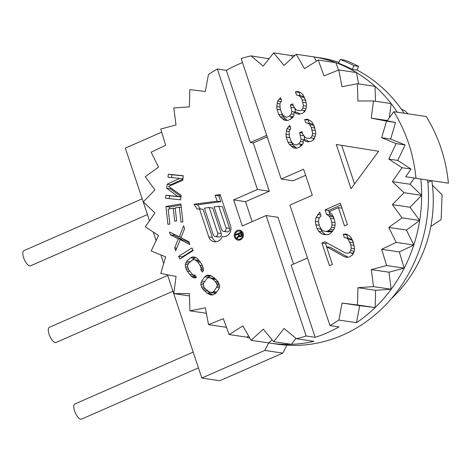 <?xml version="1.0" encoding="UTF-8"?>
<svg xmlns="http://www.w3.org/2000/svg" width="472" height="472" viewBox="0 0 472 472"><rect width="100%" height="100%" fill="white"/><g stroke="black" fill="none" stroke-linecap="round" stroke-linejoin="round"><path stroke-width="0.71" d="M293.555 264.108L277.978 217.297L266.096 215.533L306.175 336.005A144.78 130.018 98.4 0 1 296.339 338.707L313.98 341.327A144.78 130.018 98.4 0 1 291.342 344.312A144.78 130.018 98.4 0 1 270.055 343.12A144.78 130.018 98.4 0 1 268.71 342.908L272.132 339.805M306.175 336.005L315.172 337.338L291.165 265.158L307.49 258.001M249.912 338.276A144.78 130.018 98.4 0 1 246.756 337.161L248.614 335.993M226.53 327.468A144.78 130.018 98.4 0 1 226.159 327.249L226.412 327.149M296.339 338.707L284.085 328.453L273.701 341.693L263.311 329.179L251.063 340.294L242.85 325.898L229.115 334.548L223.327 318.712L208.518 324.63L205.332 307.832L189.903 310.841L189.414 293.596L173.832 293.608L176.056 276.433L160.793 273.441L165.66 256.868L151.182 250.968L158.551 235.487L145.293 226.855L154.94 212.949L143.305 201.851L154.934 189.939L145.282 176.705L158.533 167.147L151.158 152.185L165.631 145.27L160.751 129.033L176.015 124.974L173.779 107.958L189.36 106.879L189.838 89.597L205.273 91.527L208.447 74.511A144.78 130.018 98.4 0 1 217.35 69.001L257.429 189.473L269.311 191.237L253.246 142.945L267.181 136.839M253.246 142.945L250.367 142.514L226.353 70.334L217.35 69.001M226.353 70.334A144.78 130.018 98.4 0 1 238.041 64.487A144.78 130.018 98.4 0 1 242.502 62.629M305.644 175.313L293.106 180.805L281.223 179.041L241.151 58.569A144.78 130.018 98.4 0 1 250.986 55.867L263.234 66.121L273.618 52.882L284.014 65.396L296.257 54.28L304.469 68.676L318.205 60.027L323.993 75.862L338.802 69.944L341.988 86.742L357.422 83.733L357.906 100.978L373.494 100.967L371.269 118.142L386.533 121.133L381.659 137.706L396.138 143.606L388.769 159.088L402.026 167.719L392.385 181.626L404.014 192.723L392.391 204.636L402.044 217.869L388.792 227.427L396.167 242.39L381.689 249.304L386.568 265.541L371.311 269.6L373.547 286.616L357.959 287.696L357.481 304.977L342.053 303.048L338.872 320.063L356.513 322.683L359.693 305.661L375.122 307.596A144.78 130.018 98.4 0 1 356.513 322.683M268.987 58.788L250.986 55.867M268.627 58.487A144.78 130.018 98.4 0 1 269.359 58.316M273.618 52.882L291.259 55.495A144.78 130.018 98.4 0 1 294.994 55.425M311.207 56.498A144.78 130.018 98.4 0 1 312.553 56.693A144.78 130.018 98.4 0 1 313.898 56.9A144.78 130.018 98.4 0 1 335.846 62.646A144.78 130.018 98.4 0 1 356.443 72.564A144.78 130.018 98.4 0 1 375.063 86.346A144.78 130.018 98.4 0 1 391.135 103.586A144.78 130.018 98.4 0 1 397.33 112.224M404.174 113.239A144.78 130.018 -81.6 0 0 356.974 70.015M338.984 62.369A144.78 130.018 -81.6 0 0 319.391 57.708L312.553 56.693M270.055 343.12L276.893 344.135A144.78 130.018 -81.6 0 0 342.766 335.055A144.78 130.018 -81.6 0 0 427.661 180.121M420.823 179.106A144.78 130.018 98.4 0 1 421.655 195.343A144.78 130.018 98.4 0 1 419.685 220.489A144.78 130.018 98.4 0 1 413.808 245.009A144.78 130.018 98.4 0 1 404.215 268.155A144.78 130.018 98.4 0 1 391.188 289.23A144.78 130.018 98.4 0 1 375.122 307.596L375.6 290.315L391.188 289.23L388.952 272.214L404.215 268.155L399.33 251.924L413.808 245.009L406.433 230.047L419.685 220.489L410.032 207.255L421.655 195.343L410.026 184.239L414.274 178.115M338.872 320.063A144.78 130.018 98.4 0 1 329.969 325.574L289.897 205.102L312.287 195.29L303.62 169.23L281.223 179.041M315.172 337.338A144.78 130.018 98.4 0 0 327.285 332.76A144.78 130.018 98.4 0 0 338.973 326.913L329.969 325.574M352.248 69.431L356.926 70.127L358.614 66.393A148.916 133.735 -81.6 0 0 344.961 60.198L340.282 59.501A148.916 133.735 98.4 0 1 353.935 65.696L352.248 69.431A144.78 130.018 -81.6 0 0 338.583 63.26L340.282 59.501M252.16 221.639L245.517 201.662L269.311 191.237M250.367 142.514L266.692 135.364M266.096 215.533L242.301 225.964L233.634 199.898L257.429 189.473M177.737 196.47L165.949 195.249L165.607 198.258L180.587 199.809L181.095 195.296L168.557 186.387L182.782 180.251L183.289 175.737L168.315 174.186L167.973 177.195L179.767 178.416L167.188 184.216L166.734 188.228L177.737 196.47L180.906 196.942M169.832 224.07L168.179 209.131L173.277 208.264L174.711 221.209L176.622 220.884L175.189 207.94L179.33 207.237L180.988 222.17L182.9 221.846L180.912 203.928L165.932 206.47L167.92 224.395L169.832 224.07M175.667 250.744L174.734 247.936L178.304 238.885L170.398 234.832L169.472 232.023L179.348 236.82L183.661 225.834L184.587 228.643L181.018 237.699L188.924 241.747L189.856 244.555L180.28 239.628L175.667 250.744M179.956 258.986L193.201 250.508L191.892 247.906L178.646 256.379L179.956 258.986M196.499 277.3L194.847 274.946L193.803 275.229L192.47 274.503L188.635 269.642L187.478 266.232L188.44 263.488L192.263 260.137L193.555 259.618L194.889 259.73L197.585 261.795L200.057 265.317L201.219 268.727L200.724 269.789L202.376 272.137L203.379 270.627L203.302 268.167L201.591 263.972L197.485 258.715L195.874 257.6L193.75 256.933L192.198 257.045L190.641 257.765L186.788 261.14L185.313 264.332L185.396 266.792L187.101 270.987L191.207 276.238L192.818 277.353L194.93 278.02L196.499 277.3M213.615 277.253L209.845 275.335L207.627 275.235L206.111 275.748L204.736 276.852L201.68 281.082L201.013 282.799L200.901 284.545L201.491 286.899L202.494 288.693L206.854 292.97L210.63 294.888L212.848 294.988L215.733 293.372L218.79 289.141L219.456 287.424L219.568 285.678L217.981 281.53L213.615 277.253M240.401 239.835A5.045 4.531 -81.6 0 0 243.369 234.537A5.045 4.531 -81.6 0 0 239.587 230.165A5.045 4.531 -81.6 0 0 237.292 230.483A5.045 4.531 -81.6 0 0 234.324 235.782A5.045 4.531 -81.6 0 0 238.106 240.148A5.045 4.531 -81.6 0 0 240.401 239.835M217.138 201.184L215.167 195.266L220.147 194.612L230.548 225.881A7.918 7.109 -81.6 0 1 226.294 236.153A7.918 7.109 -81.6 0 1 222.69 236.649A7.918 7.109 -81.6 0 1 222.141 236.543A7.918 7.109 -81.6 0 1 217.928 241.286A7.918 7.109 -81.6 0 1 214.323 241.782A7.918 7.109 -81.6 0 1 208.789 236.891L199.45 208.807L197.148 209.108L193.998 204.24L217.138 201.184L220.737 201.721L218.772 195.803L215.167 195.266M245.517 201.662L233.634 199.898M273.701 341.693L291.342 344.312L295.973 338.406M251.063 340.294L268.71 342.908M229.115 334.548L246.756 337.161M208.518 324.63L226.159 327.249M189.903 310.841L206.37 313.284M173.832 293.608L189.478 295.926M169.23 198.635L169.548 195.786L180.906 196.96M169.548 195.786L165.949 195.249M180.935 196.706L170.339 188.765L166.734 188.228M170.705 185.461L170.787 184.753L167.188 184.216M170.339 188.765L170.451 187.738M182.935 178.888L179.767 178.416M170.787 184.753L182.906 179.165M171.596 177.572L171.914 174.717L168.315 174.186M171.914 174.717L183.272 175.897M169.743 208.866L169.537 207.007L165.932 206.47M169.537 207.007L181.042 205.049M181.313 207.532L179.33 207.237M175.26 208.559L173.277 208.264M176.711 248.231L174.734 247.936M181.738 239.847L181.903 239.416L178.304 238.885M181.903 239.416L174.003 235.369L170.398 234.832M174.003 235.369L173.548 234.006M181.254 237.103L179.348 236.82M189.325 242.968L183.879 240.159L180.28 239.628M182.481 257.37L182.251 256.915L178.646 256.379M182.251 256.915L192.971 250.054M195.508 277.754L192.818 277.353M195.939 277.56L194.812 276.775L191.207 276.238M194.812 276.775L193.178 275.04L189.579 274.509M189.868 271.394L187.101 270.987M188.411 269.164L185.98 268.804M187.649 267.128L185.396 266.792M187.744 264.692L185.313 264.332M188.871 263.111L185.785 262.65M190.228 261.925L186.788 261.14M190.393 261.671L194.228 258.314L190.641 257.765M194.228 258.314L195.78 257.582L192.198 257.045M203.367 270.185L200.724 269.789M203.326 269.04L201.219 268.727M203.084 267.429L200.901 267.105M202.464 265.671L200.057 265.317M200.352 262.208L197.585 261.795M199.455 260.933L196.228 260.455M199.29 260.697L194.889 259.73M195.19 275.436L193.803 275.229M212.949 294.953L208.813 294.221M212.418 294.758L210.453 293.501L206.854 292.97M210.453 293.501L207.645 291.047L204.046 290.51M205.662 289.165L202.494 288.693M207.645 291.047L207.149 290.463M204.052 287.277L201.491 286.899M203.361 284.905L200.901 284.545M203.703 283.2L201.013 282.799M204.789 281.542L201.68 281.082M207.957 277.914L208.341 277.388L204.736 276.852M208.341 277.388L209.71 276.285L206.111 275.748M210.895 275.719L207.627 275.235M209.71 276.285L211.126 275.801M216.925 280.291L214.388 278.533L209.326 277.642L212.394 278.946L215.208 281.406L217.055 284.398L217.144 285.861L216.683 287.295L213.627 291.525L212.459 292.351L209.686 292.221L205.267 288.817L204.063 287.306L203.326 284.362L203.792 282.929L206.848 278.692L208.01 277.872L209.326 277.642M211.149 292.581L214.748 293.112L216.117 292.846M215.999 279.483L212.394 278.946M218.152 281.843L215.208 281.406M218.967 283.294L216.406 282.917M219.332 284.74L217.055 284.398M219.533 286.215L217.144 285.861M219.35 287.69L216.683 287.295M216.737 291.991L213.627 291.525M216.064 292.882L212.459 292.351M214.388 278.533L210.789 278.002M240.484 231.221A5.045 4.531 98.4 0 1 240.891 231.014A5.045 4.531 98.4 0 1 241.328 230.855M239.971 239.994A5.045 4.531 98.4 0 1 239.269 239.404M240.124 238.991A4.136 3.717 98.4 0 1 238.242 239.251A4.136 3.717 98.4 0 1 235.139 235.67A4.136 3.717 98.4 0 1 237.569 231.327A4.136 3.717 98.4 0 1 239.452 231.068A4.136 3.717 98.4 0 1 242.555 234.649A4.136 3.717 98.4 0 1 240.124 238.991M239.723 236.035L238.779 235.9L238.195 234.136L235.805 235.18L235.599 234.56L240.944 232.218L241.77 234.708L241.623 235.835L241.068 235.723L240.578 233.091L238.873 233.835L239.746 236.065L241.068 235.723M238.779 235.9L236.667 237.77L236.909 238.496L239.215 236.419L240.513 236.797L241.623 235.835M239.015 234.26L238.195 234.136M236.814 234.743L235.599 234.56M240.242 236.832L239.581 236.732M240.832 236.661L239.215 236.419M237.563 237.906L236.667 237.77M241.263 233.192L240.578 233.091M241.811 235.144L241.233 235.056M241.747 235.498L241.227 235.416M241.457 236.083L240.761 235.976M241.328 236.265L240.419 236.13M241.263 236.354L240.042 236.171M218.772 195.803L220.465 195.579M223.244 236.708L222.141 236.543M216.164 241.788A7.918 7.109 98.4 0 1 212.394 237.422L203.048 209.338L199.45 208.807M200.287 208.931L197.597 204.771L193.998 204.24M197.597 204.771L220.737 201.721M215.114 236.484L218.713 237.015A2.555 2.295 -81.6 0 0 221.25 233.54L212.772 208.058L209.173 207.521L204.423 208.146L213.326 234.903A2.555 2.295 98.4 0 0 216.276 236.325A2.555 2.295 98.4 0 0 217.651 233.009L209.173 207.521M223.48 231.345L227.079 231.882A2.555 2.295 -81.6 0 0 229.616 228.407L222.424 206.783L218.825 206.246L214.076 206.878L221.692 229.764A2.555 2.295 98.4 0 0 224.642 231.186A2.555 2.295 98.4 0 0 226.017 227.87L218.825 206.246M378.644 151.276L336.288 144.485L351.009 188.741L378.644 151.276M283.932 120L286.115 120.49L288.085 120.348L290.439 119.316L292.575 117.658L293.92 115.622L294.05 111.958L296.646 113.705L298.829 114.195L302.564 113.28L304.706 111.616L306.216 108.07L306.552 105.032L305.673 100.365L303.201 94.955L301.189 92.949L297.997 91.456L295.437 91.857L296.487 95.008L298.67 95.497L300.475 96.872L302.109 99.763L303.407 105.693L302.859 108.094L301.519 110.129L300.339 110.643L297.572 110.413L295.979 109.669L293.549 106.401L292.711 103.881L290.357 104.914L291.867 111.469L291.318 113.876L289.389 116.165L287.041 117.198L285.654 117.08L283.053 115.333L281.418 112.442L280.161 108.66L279.866 103.734L281.589 100.813L280.539 97.663L277.642 101.096L276.763 106.542L277.011 109.315L278.692 114.36L280.114 116.619L283.932 120L286.858 120.437M293.153 147.724L295.336 148.214L297.307 148.066L299.661 147.04L301.797 145.376L303.142 143.346L303.272 139.683L305.874 141.429L308.051 141.919L311.786 141.004L313.927 139.34L315.438 135.788L315.774 132.756L314.476 126.826L312.423 122.673L310.411 120.667L307.219 119.18L304.664 119.581L305.708 122.732L307.892 123.216L309.697 124.59L311.331 127.487L312.629 133.411L312.081 135.818L310.741 137.853L309.567 138.367L306.794 138.137L305.201 137.393L302.77 134.125L301.933 131.605L299.578 132.638L301.089 139.193L300.54 141.6L298.611 143.889L296.263 144.916L294.876 144.804L292.274 143.057L290.64 140.16L289.383 136.384L289.088 131.458L290.811 128.537L289.761 125.387L286.87 128.821L285.985 134.26L286.233 137.039L287.914 142.078L289.336 144.344L293.153 147.724L296.08 148.155M326.5 214.3L329.102 216.052L330.53 218.312L331.786 222.094L332.034 224.873L331.491 227.274L330.146 229.309L327.421 231.227L325.444 231.368L323.267 230.879L321.462 229.504L320.034 227.244L318.777 223.462L318.529 220.684L319.072 218.282L321.001 215.987L319.745 212.211L316.092 217.421L315.379 221.344L315.839 224.749L317.096 228.531L318.736 231.422L321.544 233.799L324.524 234.661L327.881 234.637L330.229 233.605L332.748 231.056L334.471 228.135L335.185 224.212L334.725 220.807L333.468 217.026L331.828 214.135L329.019 211.757L338.418 207.633L344.501 225.905L347.433 224.619L340.312 203.196L325.037 209.892L326.5 214.3L330.099 214.837L329.096 211.822M321.916 243.021L324.854 241.735L345.416 252.939L348.183 253.169L349.357 252.656L350.702 250.62L351.245 248.219L350.784 244.809L348.312 239.392L346.507 238.018L344.324 237.534L343.28 234.383L345.84 233.982L349.026 235.475L351.038 237.475L353.097 241.629L354.602 248.189L354.266 251.222L352.755 254.774L349.439 256.951L346.879 257.352L344.696 256.862L326.53 246.773L332.4 264.414L329.462 265.707L321.916 243.021L325.521 243.558L327.002 242.903M292.835 57.389L291.259 55.495M296.257 54.28L313.898 56.9L316.352 61.195M318.205 60.027L335.846 62.646L338.554 70.045M338.802 69.944L356.443 72.564L358.596 83.904M357.422 83.733L375.063 86.346L375.482 101.262M373.494 100.967L391.135 103.586L389.288 117.841M387.311 120.519L371.269 118.142M393.813 111.705L426.216 116.513A148.916 133.735 -81.6 0 1 448.4 183.195L405.696 176.74L411.029 169.053L397.772 160.421L405.141 144.945L390.663 139.045L395.53 122.466L387.093 120.814L393.813 111.705A148.916 133.735 98.4 0 1 415.997 178.392M427.88 182.357L431.638 180.711M391.441 298.54A124.101 111.445 -81.6 0 0 430.806 226.501A124.101 111.445 -81.6 0 0 432.417 185.225A124.101 111.445 -81.6 0 0 431.833 180.741M268.656 342.902L264.804 350.436L201.815 378.042L167.454 274.751M163.713 263.5L160.852 254.909M156.102 240.631L153.247 232.035M149.506 220.79L125.322 148.096L161.69 132.154M410.026 184.239L392.385 181.626M404.014 192.723L421.655 195.343M402.026 167.719L411.029 169.053M397.772 160.421L388.769 159.088M396.138 143.606L405.141 144.945M390.663 139.045L381.659 137.706M386.533 121.133L395.53 122.466M410.032 207.255L392.391 204.636M402.044 217.869L419.685 220.489M406.433 230.047L388.792 227.427M396.167 242.39L413.808 245.009M399.33 251.924L381.689 249.304M386.568 265.541L404.215 268.155M388.952 272.214L371.311 269.6M373.547 286.616L391.188 289.23M375.6 290.315L357.959 287.696M357.481 304.977L375.122 307.596M359.693 305.661L342.053 303.048M264.804 350.436L282.805 353.109L286.864 345.179M282.805 353.109L219.816 380.715L201.815 378.042M430.806 226.501L441.131 219.592L442.099 194.83L432.417 185.225M407.973 113.805L404.935 110.79L401.448 109.268M193.19 352.112L74.877 403.967A8.272 3.168 66.3 0 0 74.594 411.006A8.272 3.168 66.3 0 0 81.52 419.118L198.435 367.877M167.69 275.459L49.377 327.314A8.272 3.168 66.3 0 0 49.1 334.359A8.272 3.168 66.3 0 0 56.02 342.471L172.935 291.23M142.196 198.812L23.877 250.667A8.272 3.168 66.3 0 0 23.6 257.706A8.272 3.168 66.3 0 0 30.521 265.819L147.441 214.577M354.549 183.944L341.71 145.358M287.354 120.401L285.731 119.162L282.126 118.625M285.731 119.162L283.713 117.156L280.114 116.619M283.713 117.156L282.291 114.891L278.692 114.36M280.551 109.84L277.011 109.315M282.291 114.891L281.554 112.684M279.937 107.008L276.763 106.542M279.849 103.911L277.099 103.504M280.934 101.586L277.642 101.096M281.111 99.38L278.987 99.067M287.041 117.198L285.654 117.08M290.64 117.729L292.988 116.702L289.389 116.165M293.967 114.271L291.318 113.876M292.988 116.702L293.92 115.593M295.431 112.165L291.867 111.469M294.699 107.952L291.195 107.433M295.466 112.006L294.823 108.112M293.189 105.333L290.357 104.914M300.339 110.643L297.572 110.413M303.944 111.18L305.113 110.666L301.519 110.129M306.009 108.56L302.859 108.094M306.434 106.141L303.407 105.693M306.127 102.754L302.947 102.282M305.649 100.288L302.109 99.763M305.573 100.052L304.074 97.403L300.475 96.872M304.074 97.403L302.269 96.028L298.67 95.497M302.269 96.028L296.487 95.008M300.086 95.539L299.041 92.394L295.437 91.857M299.041 92.394L299.755 92.276M299.366 114.112L296.646 113.705M299.926 114.023L297.649 112.495L294.05 111.958M296.575 148.119L294.953 146.88L291.354 146.35M294.953 146.88L292.935 144.875L289.336 144.344M292.935 144.875L291.513 142.615L287.914 142.078M289.778 137.564L286.233 137.039M291.513 142.615L290.776 140.408M289.159 134.732L285.985 134.26M289.07 131.635L286.321 131.228M290.162 129.31L286.87 128.821M290.333 127.104L288.209 126.791M296.263 144.916L294.876 144.804M299.862 145.453L302.21 144.42L298.611 143.889M303.189 141.989L300.54 141.6M302.21 144.42L303.142 143.317M304.652 139.883L301.089 139.193M303.921 135.676L300.416 135.157M304.688 139.73L304.045 135.836M302.41 133.057L299.578 132.638M309.567 138.367L306.794 138.137M313.166 138.898L314.334 138.39L310.741 137.853M315.231 136.284L312.081 135.818M315.656 133.859L312.629 133.411M315.349 130.478L312.169 130.006M314.871 128.012L311.331 127.487M314.794 127.776L313.296 125.127L309.697 124.59M313.296 125.127L311.49 123.752L307.892 123.216M311.49 123.752L305.708 122.732M309.308 123.263L308.263 120.112L304.664 119.581M308.263 120.112L308.977 120M308.594 141.83L305.874 141.429M309.148 141.748L306.871 140.213L303.272 139.683M334.011 218.654L332.701 216.583L330.099 214.837M332.701 216.583L329.102 216.052M329.067 211.733L328.636 210.423L325.037 209.892M328.636 210.423L340.926 205.043M341.958 208.158L338.418 207.633M326.223 234.649L321.544 233.799M325.143 234.336L322.335 231.958L318.736 231.422M322.335 231.958L320.7 229.067L317.096 228.531M319.379 225.274L315.839 224.749M320.7 229.067L320.158 227.433M318.629 221.822L315.379 221.344M319.385 217.911L316.092 217.421M320.647 214.919L317.815 214.5M320.5 216.589L320.948 215.828M327.421 231.227L331.019 231.758L329.049 231.905L325.444 231.368M331.019 231.758L332.194 231.245L328.595 230.714M333.486 229.805L330.146 229.309M332.194 231.245L333.138 230.389M334.542 227.728L331.491 227.274M334.984 225.309L332.034 224.873M334.961 222.566L331.786 222.094M334.07 218.837L330.53 218.312M348.183 253.169L345.416 252.939M351.782 253.706L352.956 253.187L349.357 252.656M354.277 251.151L350.702 250.62M352.956 253.187L354.271 251.204M354.549 248.709L351.245 248.219M354.124 245.304L350.784 244.809M353.487 242.814L349.947 242.289M353.41 242.578L351.911 239.929L348.312 239.392M351.911 239.929L350.106 238.555L346.507 238.018M350.106 238.555L344.324 237.534M347.929 238.065L346.879 234.914L343.28 234.383M346.879 234.914L347.598 234.802M347.416 257.264L344.696 256.862M347.923 257.187L330.134 247.31L326.53 246.773M326.594 246.785L325.521 243.558M358.614 66.393L353.935 65.696M208.789 236.891L212.394 237.422M217.651 233.009L221.25 233.54M226.017 227.87L229.616 228.407M240.808 239.628L238.242 239.251M242.024 231.445L239.452 231.068"/></g></svg>
